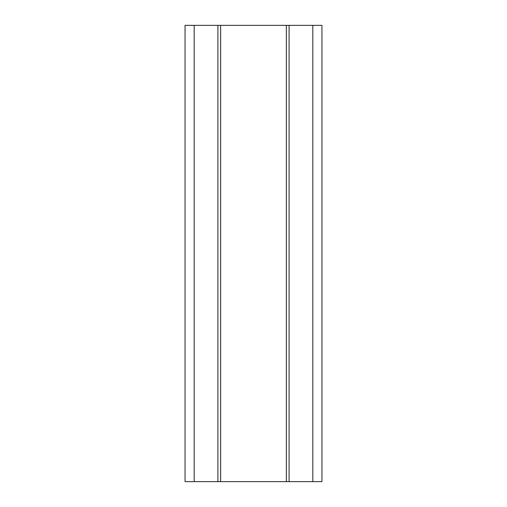 <?xml version="1.0" encoding="UTF-8"?>
<svg xmlns="http://www.w3.org/2000/svg" width="507" height="507" viewBox="0 0 507 507"><rect width="100%" height="100%" fill="white"/><g stroke="black" fill="none" stroke-linecap="round" stroke-linejoin="round"><path stroke-width="0.76" d="M321.945 481.65L185.055 481.65L185.055 25.35L321.945 25.35L185.055 25.35L185.055 481.65L194.181 481.65L194.181 25.35L194.181 481.65L217.909 481.65L217.909 25.35L217.909 481.65L220.646 481.65L220.646 25.35L220.646 481.65L286.354 481.65L286.354 25.35L286.354 481.65L289.091 481.65L289.091 25.35L289.091 481.65L312.819 481.65L312.819 25.35L312.819 481.65L321.945 481.65L321.945 25.35L321.945 481.65"/></g></svg>

